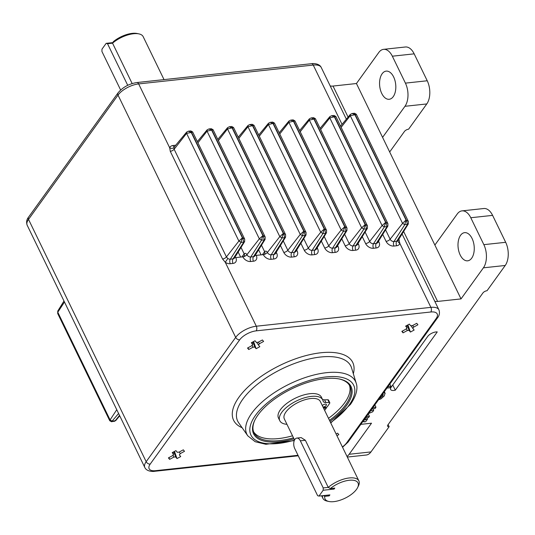 <?xml version="1.0" encoding="UTF-8"?>
<svg xmlns="http://www.w3.org/2000/svg" width="535" height="535" viewBox="0 0 535 535"><rect width="100%" height="100%" fill="white"/><g stroke="black" fill="none" stroke-linecap="round" stroke-linejoin="round"><path stroke-width="0.8" d="M328.249 487.392A19.996 8.794 -25.9 0 1 349.275 477.956A19.996 8.794 -25.9 0 1 358.871 480.871A19.996 8.794 -25.9 0 1 358.45 485.867L357.641 487.525A18.33 8.065 154.1 0 0 349.228 480.269A18.33 8.065 154.1 0 0 330.356 488.575L328.249 487.392L305.371 440.278L301.185 437.61L296.831 438.078A6.667 3.785 -96.2 0 0 293.909 441.863A6.667 3.785 -96.2 0 0 294.752 448.584L317.629 495.698L318.98 496.079L323.173 490.247L323.22 487.933L328.249 487.392M294.544 439.957L284.332 418.918A19.996 8.794 -25.9 0 1 291.134 406.787A19.996 8.794 -25.9 0 1 310.708 398.535A19.996 8.794 -25.9 0 1 320.304 401.451L358.871 480.871M328.778 495.015L329.192 495.871L324.765 496.346A18.33 8.065 154.1 0 0 328.891 501.489L327.086 501.101A19.996 8.794 -25.9 0 1 322.899 498.339A19.996 8.794 -25.9 0 1 322.551 495.691M328.891 501.489A18.33 8.065 154.1 0 0 333.847 501.636A18.33 8.065 154.1 0 0 357.641 487.525M286.954 424.315A23.861 10.493 -25.9 0 1 279.792 420.724A23.861 10.493 -25.9 0 1 287.904 406.246A23.861 10.493 -25.9 0 1 311.263 396.402A23.861 10.493 -25.9 0 1 322.712 399.879A23.861 10.493 -25.9 0 1 323.107 401.083A7.062 3.11 154.1 0 0 323.227 401.437A7.062 3.11 154.1 0 0 325.882 402.514L329.159 402.467A1.665 0.736 -25.9 0 1 329.787 402.721A1.665 0.736 -25.9 0 1 329.674 403.27L327.079 407.068L323.267 407.55M279.792 420.724L278.481 418.029A23.861 10.493 -25.9 0 1 286.599 403.55A23.861 10.493 -25.9 0 1 309.959 393.707A23.861 10.493 -25.9 0 1 321.408 397.191L322.712 399.879M322.311 405.583A2.501 1.097 -25.9 0 1 325.22 404.132A2.501 1.097 -25.9 0 1 326.424 404.5A2.501 1.097 -25.9 0 1 325.574 406.011A2.501 1.097 -25.9 0 1 323.127 407.048A2.501 1.097 -25.9 0 1 323.026 407.055M164.031 79.615L143.173 36.661A19.996 8.794 154.1 0 0 138.986 33.899A19.996 8.794 154.1 0 0 133.576 33.738A19.996 8.794 154.1 0 0 112.551 43.175L107.522 43.716L106.171 43.342L101.971 49.166L101.931 51.487L120.636 90.007M132.158 83.56L112.551 43.175L113.353 41.67A18.33 8.065 -25.9 0 1 132.225 33.364A18.33 8.065 -25.9 0 1 137.181 33.511L138.986 33.899M339.237 378.974A53.319 23.46 -25.9 0 1 349.957 386.223A53.319 23.46 -25.9 0 1 345.643 404.801A53.319 23.46 -25.9 0 1 329.48 420.343M328.497 418.323A53.319 23.46 154.1 0 0 344.66 402.781A53.319 23.46 154.1 0 0 349.415 385.24M294.003 438.84A54.155 23.828 -25.9 0 1 254.754 420.309A54.155 23.828 -25.9 0 1 257.99 414.973A54.155 23.828 -25.9 0 1 339.692 379.068A54.155 23.828 -25.9 0 1 346.653 405.403A54.155 23.828 -25.9 0 1 329.981 421.373M395.291 390.182A6.667 2.929 -25.9 0 1 393.84 390.456A6.667 2.929 -25.9 0 1 390.637 389.48A6.667 2.929 -25.9 0 1 391.179 387.159L427.719 336.415A6.667 2.929 -25.9 0 1 437.249 331.921L395.291 390.182L392.757 384.966M460.187 254.988A14.164 8.038 -96.2 0 0 467.65 260.819A14.164 8.038 -96.2 0 0 473.863 252.774A14.164 8.038 -96.2 0 0 472.071 238.483A14.164 8.038 -96.2 0 0 464.607 232.651A14.164 8.038 -96.2 0 0 458.395 240.696A14.164 8.038 -96.2 0 0 460.187 254.988M381.749 93.458A14.164 8.038 -96.2 0 0 389.212 99.283A14.164 8.038 -96.2 0 0 395.425 91.238A14.164 8.038 -96.2 0 0 393.633 76.946A14.164 8.038 -96.2 0 0 386.17 71.122A14.164 8.038 -96.2 0 0 379.957 79.16A14.164 8.038 -96.2 0 0 381.749 93.458M330.202 85.948A9.998 4.4 154.1 0 0 333.024 86.055L348.091 117.091M483.399 267.828A16.665 9.456 -96.2 0 0 483.854 244.655L505.675 242.301A16.665 9.456 83.8 0 1 505.221 265.474L483.399 267.828L461.023 298.904L356.437 83.527L333.024 86.055M356.437 83.527L378.813 52.45A16.665 9.456 -96.2 0 1 383.562 49.347L405.39 46.993A16.665 9.456 83.8 0 1 414.17 53.848L392.342 56.202L405.416 83.126L427.238 80.772A16.665 9.456 83.8 0 1 426.783 103.944L404.962 106.298A16.665 9.456 -96.2 0 0 405.416 83.126M127.725 85.319L107.522 43.716M106.171 43.342L112.845 42.619M318.98 496.079L329.894 494.895L329.192 495.871M334.108 488.174L334.087 489.07L334.79 488.101L330.356 488.575M334.087 489.07L323.173 490.247M323.22 487.933L300.342 440.82A6.667 3.785 -96.2 0 0 296.831 438.078M323.428 495.597L324.765 496.346M241.934 256.934L244.147 253.864A3.33 2.321 -144.2 0 1 244.12 256.104A3.33 2.321 -144.2 0 1 243.9 256.352A3.33 2.321 -144.2 0 1 243.799 256.439A3.33 2.321 -144.2 0 1 243.746 256.479A3.33 2.321 -144.2 0 1 243.612 256.566A3.33 2.321 -144.2 0 1 243.552 256.599A3.33 2.321 -144.2 0 1 243.285 256.72A3.33 2.321 -144.2 0 1 242.857 256.833A3.33 2.321 -144.2 0 1 242.723 256.847L235.902 257.582A3.33 2.321 -144.2 0 1 235.768 257.596A3.33 2.321 -144.2 0 1 235.5 257.596A3.33 2.321 -144.2 0 1 234.785 257.495M262.391 254.727L264.604 251.651A3.33 2.321 -144.2 0 1 264.584 253.898A3.33 2.321 -144.2 0 1 264.364 254.138A3.33 2.321 -144.2 0 1 264.257 254.225A3.33 2.321 -144.2 0 1 264.21 254.265A3.33 2.321 -144.2 0 1 264.069 254.359A3.33 2.321 -144.2 0 1 264.009 254.392A3.33 2.321 -144.2 0 1 263.742 254.513A3.33 2.321 -144.2 0 1 263.314 254.62A3.33 2.321 -144.2 0 1 263.187 254.64L256.365 255.376A3.33 2.321 -144.2 0 1 256.232 255.389A3.33 2.321 -144.2 0 1 255.957 255.389A3.33 2.321 -144.2 0 1 255.242 255.289M261.08 254.867L258.632 249.825M276.227 252.232L276.689 253.182A6.5 4.527 -144.2 0 1 273.92 259.007L271.191 259.301A6.5 4.527 -144.2 0 1 263.314 254.627A3.33 1.465 -25.9 0 0 267.366 252.48L267.373 252.487C266.53 251.009 265.607 250.734 264.604 251.651L261.481 245.224M240.623 257.074L238.169 252.032M256.232 255.389A3.33 1.465 -25.9 0 1 255.215 255.329A3.33 1.465 154.1 0 0 256.232 255.389L256.232 255.389A6.5 4.527 -144.2 0 1 253.456 261.22L250.734 261.515A6.5 4.527 -144.2 0 1 242.857 256.833A3.33 1.465 -25.9 0 0 246.909 254.693L246.909 254.693C246.067 253.222 245.144 252.941 244.147 253.864L241.024 247.431M389.674 151.98L404.48 131.423A3.33 1.465 -25.9 0 1 408.606 129.189L426.783 103.944M382.585 137.368L404.962 106.298M392.342 56.202A16.665 9.456 -96.2 0 0 383.562 49.347M427.238 80.772L414.17 53.848M505.675 242.301L492.601 215.378L470.78 217.738L483.854 244.655M470.78 217.738A16.665 9.456 -96.2 0 0 461.999 210.877A16.665 9.456 -96.2 0 0 457.251 213.987L434.875 245.057M346.994 456.409A16.665 9.456 -96.2 0 0 349.141 454.275L370.969 451.921L389.146 426.669A3.33 1.465 -25.9 0 1 387.547 426.181A3.33 1.465 -25.9 0 1 387.815 425.024L482.911 292.959A3.33 1.465 -25.9 0 1 487.037 290.719L505.221 265.474M461.999 210.877L483.821 208.523A16.665 9.456 83.8 0 1 492.601 215.378M389.146 426.669L388.136 424.583M370.969 451.921A16.665 9.456 83.8 0 1 366.221 455.024L347.309 457.064M349.141 454.275L371.517 423.198L360.831 424.355M461.023 298.904L437.603 301.432A9.998 4.4 -25.9 0 1 434.781 301.325M336.107 433.985L337.612 433.169L338.815 434.654L336.923 435.677M402.414 331.065L403.042 332.857L401.845 331.372L406.045 329.092L406.981 327.794L405.624 326.116L409.349 324.103L410.699 325.782L412.525 325.581L416.725 323.307L417.922 324.792L413.722 327.066L412.786 328.363L414.143 330.041L410.419 332.061L409.068 330.383L407.242 330.576L406.593 328.724M403.042 332.857L407.242 330.576M407.897 324.885L410.419 332.061M407.035 327.901L406.353 325.728L407.035 327.901M253.583 341.544L256.104 348.72L254.747 347.041L252.928 347.235L248.721 349.515L247.524 348.031L251.724 345.75L252.66 344.453L251.31 342.774L255.028 340.762L256.379 342.44L258.204 342.239L262.404 339.966L263.608 341.45L259.401 343.731L258.472 345.028L256.847 342.621L258.438 344.981M252.052 342.373L252.721 344.56L252.032 342.387M248.093 347.723L248.721 349.515M256.104 348.72L259.823 346.7L258.472 345.028M173.828 451.754L175.64 456.903L173.815 457.104L169.615 459.378L168.986 457.585M179.238 452.028L180.295 453.593L184.495 451.313L183.298 449.828L179.091 452.108L177.272 452.302L175.915 450.624L172.196 452.643L173.554 454.322L172.618 455.619L168.418 457.893L169.615 459.378M180.295 453.593L179.359 454.89L180.71 456.569L176.991 458.582L174.47 451.406M175.64 456.903L176.991 458.582M173.608 454.422L172.925 452.249L173.608 454.422M387.908 386.752L390.965 386.424L390.008 387.755L386.952 388.082M390.965 386.424L389.828 384.083M383.635 392.69L385.06 393.205L384.297 395.88L381.007 398.829L378.506 399.805M384.337 391.714L385.167 393.392L384.344 391.7M379.509 398.421L382.799 396.047L383.22 394.342L382.639 394.068M380.632 397.94L380.318 397.291M382.799 396.047L382.157 394.736M372.908 407.583L375.965 407.249L374.834 404.915M375.965 407.249L375.008 408.579L371.952 408.914M366.368 416.665L369.424 416.337L368.468 417.668L365.412 417.995M370.621 410.76L373.677 410.432L372.661 411.836L368.682 413.455M373.677 410.432L372.888 408.807M369.424 416.337L368.287 413.996M363.86 420.156L367.491 419.193L365.666 421.72L363.8 421.921L364.215 421.339L362.897 421.486M365.178 420.008L364.683 418.999M365.619 419.393L365.131 418.383M367.491 419.193L366.836 417.842M363.8 421.921L363.553 421.413M235.768 257.596A3.33 1.465 -25.9 0 1 234.758 257.542A3.33 1.465 154.1 0 0 235.774 257.596L235.774 257.596A6.5 4.527 -144.2 0 1 232.999 263.427L230.271 263.722A6.5 4.527 -144.2 0 1 225.262 262.27L222.58 259.047L170.29 151.358L169.709 147.861A6.5 4.527 -144.2 0 1 172.879 145.527L175.607 145.232A6.5 4.527 -144.2 0 1 175.721 145.219M227.85 258.479L225.262 262.27L256.312 326.216A3.33 1.893 83.8 0 1 256.218 330.851A13.328 5.865 -25.9 0 0 239.713 339.799A3.33 2.321 -144.2 0 1 235.681 337.398L118.021 95.096A3.33 2.321 -144.2 0 1 118.048 92.856C122.729 87.238 129.015 83.801 136.9 82.544A3.33 1.893 83.8 0 1 138.659 83.915L169.709 147.861A3.33 2.334 18.2 0 0 173.962 147.506L174.136 149.245L226.425 256.934L227.85 258.479A3.177 2.207 35.8 0 0 230.297 259.187L233.026 258.893A3.177 2.207 35.8 0 0 234.41 258.097L244.635 241.593L243.82 242.074L242.623 237.674L190.808 130.921L188.46 131.175M398.849 239.198L399.852 243.425A3.33 2.334 18.2 0 1 398.08 240.442L398.093 240.422A3.177 2.207 35.8 0 1 396.702 241.225L407.503 224.406L406.299 220.005L354.484 113.246L352.137 113.5M64.474 302.028L57.787 312.233L57.706 313.55L57.753 311.076L57.787 312.233L110.076 419.921L112.296 421.239L115.734 420.604L113.928 421.5M119.519 415.387L115.025 420.945L111.581 421.754L118.589 413.468M116.764 409.716L110.076 419.921L109.749 420.737L111.581 421.754M385.568 229.829L390.129 239.232A3.177 2.207 35.8 0 0 393.974 241.519L404.774 224.7L402.554 223.383L406.025 220.032L408.365 221.45L408.319 223.924L404.774 224.7L406.025 220.032L354.906 114.764L350.264 115.694L350.331 114.396L340.561 126.153M354.484 113.246L356.323 114.269L355.186 114.737L352.097 113.507L350.331 114.396M365.104 232.043L369.672 241.439A3.177 2.207 35.8 0 0 373.517 243.726L376.245 243.432L387.039 226.613L385.842 222.212L387.908 223.657L387.855 226.131L387.039 226.613L384.317 226.907L382.097 225.589L385.842 222.212L334.027 115.46L331.68 115.714M335.86 116.483L329.807 117.901L329.874 116.603L320.097 128.367M378.533 241.185L378.994 242.134A6.5 4.527 -144.2 0 1 376.219 247.966L373.49 248.26A3.33 1.893 83.8 0 1 373.517 243.726L384.317 226.907L385.561 222.246L334.449 116.971L331.633 115.714L329.874 116.603M344.647 234.25L349.208 243.652A3.177 2.207 35.8 0 0 353.053 245.933L355.782 245.639L366.582 228.826L365.378 224.419L367.445 225.87L367.398 228.338L366.582 228.826L363.853 229.12L361.64 227.803L365.378 224.419L313.563 117.667L311.216 117.921M315.403 118.69L309.344 120.114L309.411 118.81L299.64 130.573M358.069 243.392L358.53 244.348A6.5 4.527 -144.2 0 1 355.762 250.173L353.033 250.467A3.33 1.893 83.8 0 1 353.053 245.933L363.853 229.12L365.104 224.453L313.985 119.185L311.176 117.927L309.411 118.81M324.183 236.457L328.751 245.859A3.177 2.207 35.8 0 0 332.596 248.146L335.325 247.845L346.125 231.033L344.921 226.633L346.988 228.077L346.941 230.552L346.125 231.033L343.396 231.327L341.176 230.01L344.921 226.633L293.106 119.873L290.759 120.128M294.939 120.897L288.887 122.321L288.953 121.024L279.183 132.78M337.612 245.605L338.073 246.555A6.5 4.527 -144.2 0 1 335.298 252.386L332.569 252.68A3.33 1.893 83.8 0 1 332.596 248.146L343.396 231.327L344.64 226.659L293.528 121.391L290.712 120.134L288.953 121.024M232.999 263.427A3.33 1.893 -96.2 0 1 233.026 258.893L243.82 242.074L241.098 242.368L238.877 241.051L242.623 237.674L244.689 239.118L244.635 241.593M190.808 130.921L192.64 131.931L191.503 132.406L186.588 133.369L186.655 132.065L174.249 146.991A3.177 2.207 35.8 0 0 173.962 147.506M230.271 263.722A3.33 1.893 -96.2 0 1 230.297 259.187L241.098 242.368L242.342 237.707L191.229 132.433L188.414 131.175L186.655 132.065M242.857 256.833L242.857 256.833A3.33 1.465 -25.9 0 0 246.909 254.693A3.177 2.207 35.8 0 0 250.754 256.981L253.483 256.686L264.283 239.867L263.08 235.467L265.146 236.911L265.099 239.386L264.283 239.867L261.555 240.161L259.335 238.844L263.08 235.467L211.265 128.708L208.917 128.962M211.265 128.708L213.104 129.731L207.045 131.155L207.112 129.858L197.341 141.614M250.734 261.515A3.33 1.893 -96.2 0 1 250.754 256.981L261.555 240.161L262.805 235.494L211.686 130.226L208.877 128.968L207.112 129.858M263.314 254.627L263.314 254.62A3.33 1.465 -25.9 0 0 267.373 252.487A3.177 2.207 35.8 0 0 271.212 254.767L273.94 254.473L284.74 237.66L283.537 233.26L285.603 234.704L285.556 237.179L284.74 237.66L282.012 237.955L279.798 236.637L283.537 233.26L231.729 126.501L229.381 126.755M231.729 126.501L233.561 127.524L227.509 128.948L227.576 127.651L217.798 139.408M271.191 259.301A3.33 1.893 -96.2 0 1 271.212 254.767L282.012 237.955L283.262 233.287L232.15 128.019L229.334 126.762L227.576 127.651M283.262 240.877L287.83 250.28A3.177 2.207 35.8 0 0 291.675 252.56L294.404 252.266L305.204 235.453L304 231.046L306.067 232.491L306.02 234.965L305.204 235.453L302.476 235.748L300.255 234.43L304 231.046L252.186 124.294L249.838 124.548M254.025 125.317L247.966 126.742L248.033 125.437L238.262 137.201M296.691 250.019L297.152 250.975A6.5 4.527 -144.2 0 1 294.377 256.8L291.649 257.094A3.33 1.893 83.8 0 1 291.675 252.56L302.476 235.748L303.726 231.08L252.607 125.812L249.791 124.548M303.726 238.67L308.287 248.066A3.177 2.207 35.8 0 0 312.132 250.353L314.861 250.059L325.661 233.24L324.457 228.84L326.524 230.284L326.477 232.758L325.661 233.24L322.933 233.534L320.719 232.217L324.457 228.84L272.643 122.087L270.302 122.341M274.482 123.11L268.423 124.528L268.49 123.231L258.719 134.994M317.148 247.812L317.609 248.762A6.5 4.527 -144.2 0 1 314.841 254.593L312.112 254.887A3.33 1.893 83.8 0 1 312.132 250.353L322.933 233.534L324.183 228.866L273.064 123.598L270.255 122.341L268.49 123.231M293.508 437.811A53.319 23.46 -25.9 0 1 254.025 432.808A53.319 23.46 -25.9 0 1 254.961 419.895M253.59 431.772A53.319 23.46 154.1 0 0 292.525 435.791M323.621 408.285L326.377 408.038L324.631 410.352M326.377 408.038L325.975 407.209M322.451 399.344A7.062 3.11 154.1 0 0 324.578 399.819L327.855 399.772A1.665 0.736 -25.9 0 1 328.477 400.026L329.787 402.721M351.589 367.986A62.909 27.68 154.1 0 0 303.893 360.389A62.909 27.68 154.1 0 0 242.796 399.21A62.909 27.68 154.1 0 0 238.684 422.81L247.812 435.864A60.395 26.569 -25.9 0 1 251.758 413.214A60.395 26.569 -25.9 0 1 310.414 375.938A60.395 26.569 -25.9 0 1 356.21 383.234L351.589 367.986M242.128 427.732A66.213 29.131 -25.9 0 1 238.971 397.191A66.213 29.131 -25.9 0 1 312.032 354.17A66.213 29.131 -25.9 0 1 353.334 373.738M330.583 422.617A57.098 25.118 154.1 0 0 349.061 405.142A57.098 25.118 154.1 0 0 326.283 376.914A57.098 25.118 154.1 0 0 255.583 415.234A57.098 25.118 154.1 0 0 294.457 440.131M300.342 440.82L305.371 440.278M412.666 325.501L413.722 327.066M412.759 328.323L411.168 325.962M407.255 325.233L409.068 330.383M258.351 342.166L259.401 343.731M252.928 347.235L252.273 345.383M252.941 341.892L254.747 347.041M173.815 457.104L173.166 455.245M27.171 225.202A16.665 7.33 -25.9 0 1 28.522 219.397L146.175 461.692A3.33 2.321 35.8 0 0 150.208 464.092A13.328 5.865 -25.9 0 0 155.531 470.68A3.33 1.893 83.8 0 1 154.582 471.302C153.639 471.603 146.71 471.81 144.825 467.503L27.171 225.202C26.135 222.252 26.596 219.571 28.542 217.156A3.33 2.321 35.8 0 0 28.522 219.397L118.021 95.096A16.665 7.33 -25.9 0 1 138.659 83.915L313.249 65.069A3.33 1.893 -96.2 0 0 311.49 63.698C312.433 63.397 319.355 63.19 321.247 67.497A16.665 7.33 -25.9 0 0 313.249 65.069L342.046 124.367M342.387 446.919A13.328 5.865 -25.9 0 0 346.627 442.886A3.33 2.321 35.8 0 0 348.024 442.144L342.547 447.26M144.825 467.503A16.665 7.33 154.1 0 1 146.175 461.692L235.681 337.398A16.665 7.33 154.1 0 1 256.312 326.216L430.902 307.364A16.665 7.33 154.1 0 1 438.901 309.798C439.944 312.701 439.482 315.382 437.523 317.843A3.33 2.321 -144.2 0 1 436.125 318.592A13.328 5.865 -25.9 0 0 430.809 311.999A3.33 1.893 -96.2 0 0 430.902 307.364L399.852 243.425A6.5 4.527 -144.2 0 1 396.676 245.759L393.954 246.053A6.5 4.527 -144.2 0 1 386.076 241.372L382.712 234.437M430.809 311.999L256.218 330.851M239.713 339.799L150.208 464.092M346.627 442.886L436.125 318.592M155.531 470.68L298.008 455.298M170.29 151.358A3.33 1.465 -25.9 0 0 174.136 149.245L186.588 133.369L238.877 241.051L226.425 256.934A3.33 1.465 -25.9 0 1 222.58 259.047M174.336 146.891A3.33 1.893 83.8 0 1 172.879 145.527M253.456 261.22A3.33 1.893 -96.2 0 1 253.483 256.686A3.177 2.207 35.8 0 0 254.874 255.884L265.099 239.386M275.672 253.122A3.33 1.465 154.1 0 0 276.689 253.182M273.92 259.007A3.33 1.893 -96.2 0 1 273.94 254.473A3.177 2.207 35.8 0 0 275.331 253.677L285.556 237.179M291.649 257.094A6.5 4.527 -144.2 0 1 283.777 252.413L280.414 245.485M238.837 138.384L247.966 126.742L300.255 234.43L287.83 250.28A3.33 1.465 -25.9 0 1 283.777 252.413M294.377 256.8A3.33 1.893 83.8 0 1 294.404 252.266A3.177 2.207 35.8 0 0 295.795 251.47L306.02 234.965M297.152 250.975A3.33 1.465 -25.9 0 1 296.136 250.915M312.112 254.887A6.5 4.527 -144.2 0 1 304.234 250.206L300.871 243.278M259.294 136.178L268.423 124.528L320.719 232.217L308.287 248.066A3.33 1.465 -25.9 0 1 304.234 250.206M314.841 254.593A3.33 1.893 83.8 0 1 314.861 250.059A3.177 2.207 35.8 0 0 316.252 249.256L316.245 249.27M317.609 248.762A3.33 1.465 -25.9 0 1 316.593 248.708M332.569 252.68A6.5 4.527 -144.2 0 1 324.698 247.999L321.328 241.064M279.758 133.964L288.887 122.321L341.176 230.01L328.751 245.859A3.33 1.465 -25.9 0 1 324.698 247.999M335.298 252.386A3.33 1.893 83.8 0 1 335.325 247.845A3.177 2.207 35.8 0 0 336.716 247.05L336.702 247.063M338.073 246.555A3.33 1.465 -25.9 0 1 337.057 246.501M353.033 250.467A6.5 4.527 -144.2 0 1 345.155 245.792L341.791 238.857M300.215 131.757L309.344 120.114L361.64 227.803L349.208 243.652A3.33 1.465 -25.9 0 1 345.155 245.792M355.762 250.173A3.33 1.893 83.8 0 1 355.782 245.639A3.177 2.207 35.8 0 0 357.173 244.843L357.166 244.856M358.53 244.348A3.33 1.465 -25.9 0 1 357.514 244.288M373.49 248.26A6.5 4.527 -144.2 0 1 365.619 243.579L362.248 236.651M320.672 129.55L329.807 117.901L382.097 225.589L369.672 241.439A3.33 1.465 -25.9 0 1 365.619 243.579M376.219 247.966A3.33 1.893 83.8 0 1 376.245 243.432A3.177 2.207 35.8 0 0 377.63 242.636L377.623 242.643M378.994 242.134A3.33 1.465 -25.9 0 1 377.978 242.081M341.136 127.343L350.264 115.694L402.554 223.383L390.129 239.232A3.33 1.465 -25.9 0 1 386.076 241.372M393.954 246.053A3.33 1.893 83.8 0 1 393.974 241.519L396.702 241.225A3.33 1.893 83.8 0 0 396.676 245.759M399.23 239.981A3.33 1.465 -25.9 0 1 398.414 239.907M246.909 254.693L259.335 238.844L207.045 131.155L197.917 142.805M267.373 252.487L279.798 236.637L227.509 128.948L218.374 140.591M403.637 231.481L437.603 301.432M325.882 402.514L324.578 399.819M329.159 402.467L327.855 399.772M322.899 498.339L321.655 495.784M247.812 435.864L255.168 441.716L265.908 444.297L294.27 440.586M330.75 422.964L350.458 404.4C357.734 393.894 357.52 386.825 356.21 383.234M411.161 325.962L412.773 328.343M311.49 63.698L136.9 82.544M118.048 92.856L28.542 217.156M437.523 317.843L348.024 442.144M298.249 455.793L154.582 471.302M234.805 257.469L235.494 257.596M174.249 146.991L174.637 146.898M255.262 255.255L255.951 255.389M109.749 420.731L57.706 313.55M57.753 311.076L63.986 301.018M115.734 420.604L119.726 415.809M356.317 114.263L408.352 221.416M408.319 223.924L398.093 240.422M387.888 223.623L335.86 116.469L334.027 115.46M387.855 226.131L377.63 242.636M367.431 225.837L315.396 118.676L313.563 117.667M367.398 228.338L357.173 244.843M346.968 228.044L294.939 120.89L293.106 119.873M346.941 230.552L336.716 247.05M192.64 131.931L244.669 239.091M213.097 129.724L265.133 236.878M233.554 127.517L285.59 234.671M249.798 124.548L248.033 125.437M306.047 232.464L254.018 125.304L252.186 124.294M326.51 230.251L274.475 123.097L272.643 122.087M326.477 232.758L316.252 249.256M438.901 309.798L402.086 233.982M346.346 119.191L321.247 67.497"/></g></svg>
